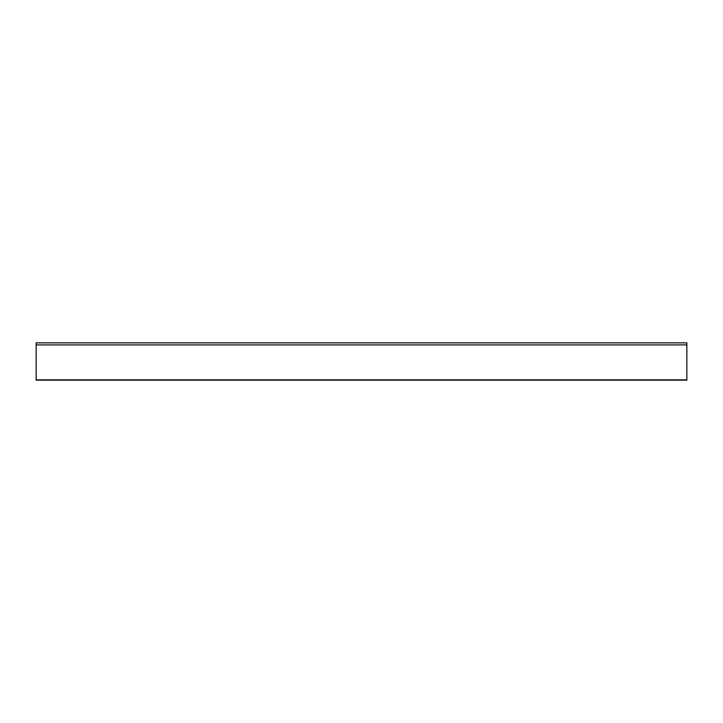 <?xml version="1.0" encoding="UTF-8"?>
<svg xmlns="http://www.w3.org/2000/svg" width="723" height="723" viewBox="0 0 723 723"><rect width="100%" height="100%" fill="white"/><g stroke="black" fill="none" stroke-linecap="round" stroke-linejoin="round"><path stroke-width="1.08" d="M686.85 342.856L36.15 342.856L36.15 380.144L686.85 380.144L686.85 342.856L36.15 342.856M686.85 344.898L36.15 344.898M686.85 379.837L36.15 379.837"/></g></svg>
